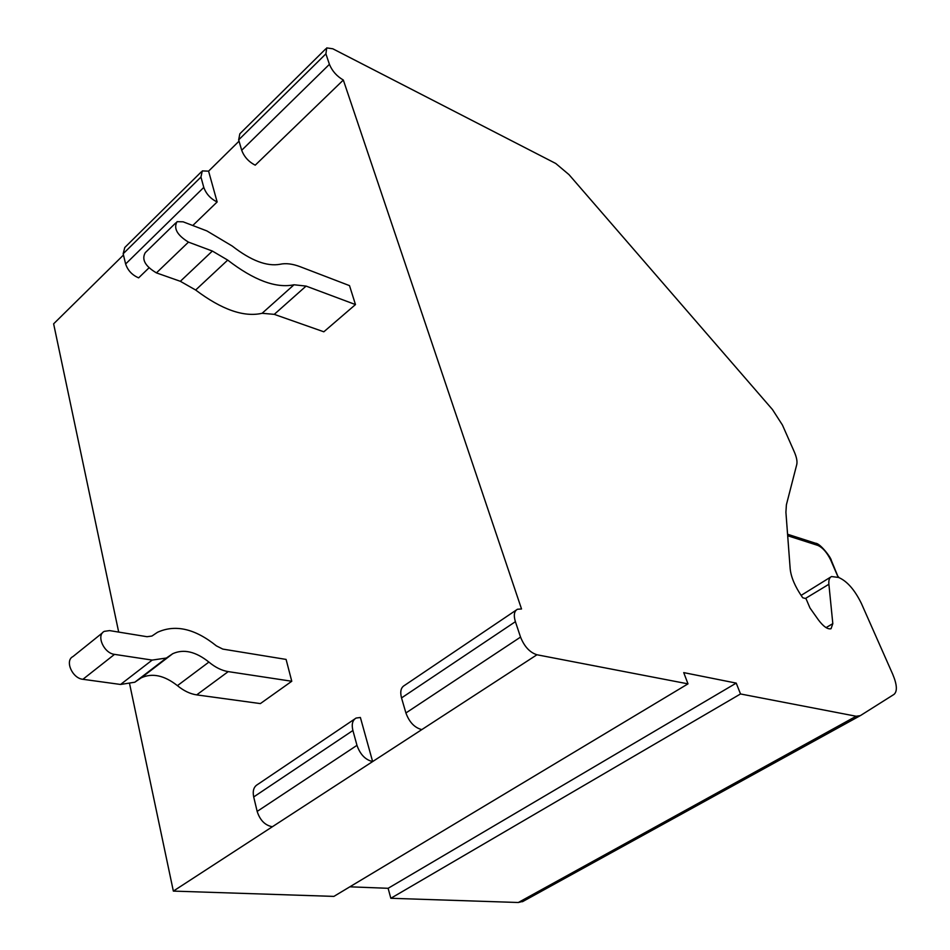 <?xml version="1.0" encoding="UTF-8"?>
<svg xmlns="http://www.w3.org/2000/svg" width="950" height="950" viewBox="0 0 950 950"><rect width="100%" height="100%" fill="white"/><g stroke="black" fill="none" stroke-linecap="round" stroke-linejoin="round"><path stroke-width="1.43" d="M123.476 255.016L53.627 323.831L118.691 632.082M129.675 684.154L173.351 891.1L333.889 896.396L687.99 683.857L683.727 672.612L736.226 683.109L740.513 693.963L856.152 716.241L860.308 715.659L893.986 694.414C897.501 691.398 897.085 684.701 892.751 674.322L861.365 603.404C854.679 589.796 847.103 581.151 838.601 577.457L831.535 576.543C829.398 577.564 828.519 580.141 828.887 584.274L832.818 623.639L831.036 628.734C827.664 629.541 823.436 626.584 818.366 619.839L809.994 608L806.004 598.654L802.738 597.752L802.014 596.731C795.008 586.506 791.065 577.232 790.186 568.908L785.911 512.252L786.398 504.771L796.753 464.55C797.454 461.463 796.611 457.176 794.212 451.666L782.444 425.054L772.469 409.545L568.979 174.61L555.738 163.471L332.797 48.782L326.729 47.904L325.909 53.841L329.412 64.339C332.191 71.036 336.822 76.273 343.33 80.038L521.526 608.974L517.465 609.247C514.152 611.123 513.463 615.268 515.399 621.68L520.541 637.094C524.376 646.617 529.839 652.508 536.952 654.764L687.99 683.857M349.873 886.813L388.122 888.297L390.83 898.284L518.332 902.5L523.26 901.277M325.826 48.806L239.851 133.784L238.664 139.864L241.704 150.266C244.197 156.869 248.698 161.833 255.229 165.169L343.33 80.038M354.754 718.972L257.521 784.546C253.745 786.778 252.474 790.911 253.697 796.943L352.901 730.502C351.429 724.316 352.497 720.171 356.108 718.057L360.383 717.476L372.637 761.568L536.952 654.764M173.351 891.1L372.637 761.568C365.394 759.869 360.169 754.466 356.974 745.346L352.901 730.502M201.257 171.914L124.782 247.499L123.168 253.745L125.626 263.981C127.775 270.418 132.109 275.049 138.629 277.863L148.924 267.912M192.779 225.518L217.146 201.97L208.584 171.154L239.044 141.158M175.786 222.906L145.255 252.688C141.443 259.457 145.16 266.19 156.417 272.887L180.346 281.307L195.652 290.023C221.742 309.676 243.901 317.431 262.105 313.298L274.265 314.355L323.831 331.799L355.478 304.57L349.505 285.629L300.259 266.748C292.6 263.827 285.879 263.007 280.096 264.266C266.938 266.701 250.99 260.632 232.239 246.05L206.898 230.933L183.112 221.813L177.044 221.671C173.363 228.356 177.175 235.172 188.468 242.119L212.361 251.049L227.703 260.098C253.935 280.298 276.034 288.527 294.013 284.774L306.078 286.092L355.478 304.57M102.624 632.724L72.984 656.557C64.517 660.523 72.271 678.407 82.911 679.297L120.567 684.463L134.817 682.219L141.218 677.837C152.261 672.754 164.326 675.355 177.424 685.651C183.754 690.852 190.178 693.928 196.686 694.877L260.371 703.594L291.769 681.257L286.092 659.419L222.787 649.087L216.398 645.881C195.047 628.686 175.417 624.15 157.51 632.284L151.929 636.037L147.048 636.714L109.571 630.598L104.31 631.358C95.914 635.229 103.894 653.315 114.522 654.372L152.178 660.084L166.369 658.029L172.698 653.719C183.635 648.755 195.712 651.546 208.905 662.079C215.282 667.387 221.73 670.569 228.226 671.614L291.769 681.257M516.23 610.078L404.427 685.472C400.888 687.527 399.926 691.683 401.529 697.929L405.911 712.963C409.296 722.202 414.592 727.748 421.812 729.612M388.122 888.297L736.226 683.109M390.83 898.284L740.513 693.963M253.697 796.943L257.165 811.407C260.003 820.254 265.062 825.372 272.341 826.749M208.584 171.154L202.279 170.905L200.949 177.056L203.787 187.411C206.174 193.954 210.627 198.811 217.146 201.97M830.716 577.042L801.099 595.401M405.911 712.963L520.541 637.094M401.529 697.929L515.399 621.68M518.332 902.5L856.152 716.241M257.165 811.407L356.974 745.346M123.168 253.745L200.949 177.056M238.664 139.864L325.909 53.841M241.704 150.266L329.412 64.339M125.626 263.981L203.787 187.411M274.265 314.355L306.078 286.092M262.105 313.298L294.013 284.774M195.652 290.023L227.703 260.098M180.346 281.307L212.361 251.049M156.417 272.887L188.468 242.119M196.686 694.877L228.226 671.614M177.424 685.651L208.905 662.079M120.567 684.463L152.178 660.084M82.911 679.297L114.522 654.372M826.061 627.617L832.818 623.639M805.41 598.488L828.887 584.274M838.197 577.327L830.751 560.12C827.034 552.52 822.736 547.616 817.867 545.419L787.681 535.741M817.867 545.419L815.539 543.246L787.574 534.244M830.751 560.12L831.381 560.559C831.143 557.567 819.992 543.115 815.539 543.246M837.924 576.448L831.381 560.559M522.441 901.716L859.655 715.991M141.218 677.837L172.698 653.719M134.817 682.219L166.369 658.029M838.803 577.517L838.541 576.876"/></g></svg>
